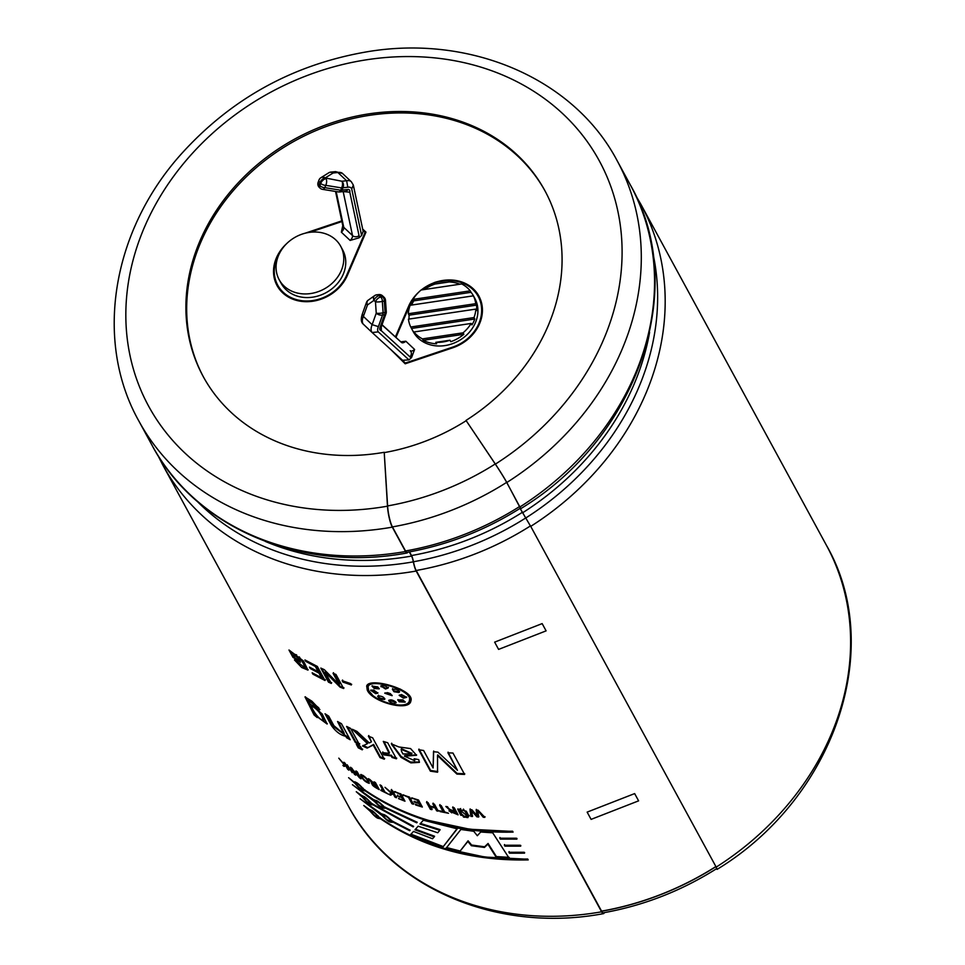 <?xml version="1.0" encoding="UTF-8"?>
<svg xmlns="http://www.w3.org/2000/svg" width="965" height="965" viewBox="0 0 965 965"><rect width="100%" height="100%" fill="white"/><g stroke="black" fill="none" stroke-linecap="round" stroke-linejoin="round"><path stroke-width="1.45" d="M400.801 341.839L405.843 341.224A4.668 2.388 -46.8 0 1 401.476 342.454L382.044 324.723L401.428 342.418A4.668 4.005 132.4 0 1 401.476 342.454L381.971 324.916M381.235 324.24L381.344 330.742A6.646 3.402 133.2 0 1 379.703 328.305L384.54 314.783A4.668 3.462 -95.7 0 0 385.083 312.539L383.117 312.732L382.333 301.333A4.668 3.462 -95.7 0 0 380.741 297.075L382.719 296.87L381.223 295.471L379.245 295.664L380.741 297.075A4.668 2.388 -46.8 0 0 375.469 301.792A4.668 1.086 -3.9 0 0 382.333 301.333L384.311 301.128L385.083 312.539A4.668 1.086 -3.9 0 0 386.277 311.719L385.493 300.32A4.668 4.668 0 0 0 384.034 297.232L382.538 295.821A4.668 4.668 0 0 0 378.883 294.578A4.668 3.462 84.3 0 1 381.223 295.471A4.668 2.388 -46.8 0 1 382.538 295.821M381.32 326.725L379.703 328.305M414.6 349.463A4.668 2.388 133.2 0 1 410.234 350.693A4.668 4.005 -47.6 0 1 409.968 356.857A9.336 4.777 133.2 0 0 411.56 357.545L414.6 349.463L405.843 341.224M363.298 324.216A13.944 7.141 -46.8 0 1 363.371 316.436L372.14 324.674L378.401 326.616A9.276 4.753 133.2 0 0 378.304 331.924L372.104 332.491L362.985 323.866C360.982 321.996 360.777 318.667 362.382 313.89M368.196 300.175A4.668 4.668 0 0 0 366.483 302.419A4.668 2.606 -160.3 0 0 367.484 304.952A4.668 3.438 -125.1 0 1 368.196 300.175L374.685 295.604A4.668 3.438 -125.1 0 0 373.974 300.38L367.484 304.952L363.371 316.436L362.394 313.89M372.068 332.455A13.944 7.141 133.2 0 1 372.14 324.674L376.241 313.191A4.668 2.606 19.7 0 0 382.562 314.976A4.668 3.462 -95.7 0 0 383.117 312.732A4.668 1.086 -3.9 0 1 376.241 313.191L375.469 301.792L373.974 300.38A4.668 2.388 -46.8 0 1 379.245 295.664A4.668 3.462 84.3 0 0 376.905 294.783A4.668 4.668 0 0 0 374.685 295.604M411.56 357.545L408.967 359.873L402.586 360.295L372.14 332.527L402.586 360.295M329.994 172.313A4.668 3.462 84.3 0 1 330.778 172.108L335.555 171.625L337.871 172.518L346.628 180.757A13.944 7.141 133.2 0 1 351.32 181.734L353.323 185.063L363.166 231.383L361.61 235.508L359.004 237.836L350.126 240.43A4.668 2.388 133.2 0 0 352.527 235.593L343.178 191.601M340.681 246.244L342.647 249.875A35.005 29.662 151.4 0 1 344.891 255.508A35.005 29.662 151.4 0 1 322.865 294.228A35.005 29.662 151.4 0 1 281.153 283.336L279.175 279.705A35.005 29.662 151.4 0 1 295.748 236.92A35.005 29.662 151.4 0 1 340.681 246.244A35.005 29.662 151.4 0 1 342.913 251.877A35.005 29.662 151.4 0 1 320.899 290.598A35.005 29.662 151.4 0 1 279.175 279.705M342.78 225.593L341.357 232.191L350.126 240.43M309.861 232.312L341.924 221.528M365.53 233.168L365.096 232.384L346.688 275.182A38.902 32.955 151.4 0 1 312.672 300.561A38.902 32.955 151.4 0 1 277.739 285.194A38.902 32.955 151.4 0 1 279.44 253.493M365.096 232.384L362.949 230.358M287.003 296.195A38.902 32.955 151.4 0 1 278.523 286.641L277.739 285.194M405.795 363.588L402.562 360.271M405.457 363.709L391.211 349.921M422.441 338.884A35.005 29.662 151.4 0 1 413.901 331.984L471.161 323.444A35.005 29.662 151.4 0 1 463.067 332.829L422.441 338.884L423.237 340.331A35.005 29.662 -28.6 0 0 436.602 343.793L435.806 342.346L450.004 340.223A35.005 29.662 151.4 0 1 435.806 342.346M450.004 340.223L450.788 341.682A35.005 29.662 -28.6 0 0 463.851 334.276L463.067 332.829M411.609 305.061A35.005 29.662 151.4 0 1 413.792 300.851L471.053 292.311A35.005 29.662 151.4 0 1 473.622 296.134L474.804 298.318A35.005 29.662 151.4 0 1 477.048 303.951A35.005 29.662 151.4 0 1 462.886 338.148A35.005 29.662 151.4 0 1 424.419 342.515A35.005 29.662 151.4 0 1 413.31 331.779L412.127 329.608A35.005 29.662 151.4 0 1 411.536 328.45L410.74 327.002A35.005 29.662 151.4 0 1 408.436 319.162L475.866 309.102A35.005 29.662 151.4 0 1 474.02 317.557L474.804 319.017A35.005 29.662 151.4 0 1 471.957 324.891L471.161 323.444M412.127 329.608A35.005 29.662 151.4 0 0 414.685 333.432L413.901 331.984M409.076 319.065A35.005 29.662 151.4 0 1 409.088 315.181L408.292 313.734A35.005 29.662 151.4 0 1 410.149 305.278L473.417 295.833A35.005 29.662 151.4 0 1 475.721 303.673L476.517 305.121A35.005 29.662 151.4 0 1 476.662 310.561L475.866 309.102M413.792 300.851L412.996 299.403A35.005 29.662 151.4 0 1 421.102 290.007L461.716 283.951A35.005 29.662 151.4 0 1 470.269 290.851L471.053 292.311M424.395 289.524A35.005 29.662 151.4 0 1 434.95 284.06L434.166 282.612A35.005 29.662 151.4 0 1 448.351 280.489L449.147 281.949A35.005 29.662 151.4 0 1 459.919 284.217M473.622 296.134A35.005 29.662 151.4 0 1 474.213 297.292L473.417 295.833M412.996 299.403L470.269 290.851M410.74 327.002L474.02 317.557M408.292 313.734L475.721 303.673M434.166 282.612L448.351 280.489M434.95 284.06L449.147 281.949M411.536 328.45L474.804 319.017M409.088 315.181L476.517 305.121M338.872 191.914A4.668 3.462 84.3 0 0 339.644 191.951A4.668 4.668 0 0 1 338.438 191.914A4.668 2.449 99.2 0 0 340.766 190.214L324.867 187.656L325.7 185.34L341.586 187.91L340.766 190.214A4.668 2.606 19.7 0 0 342.105 190.057A4.668 3.462 84.3 0 1 339.644 191.951L345.687 191.347L348.594 189.405L342.105 190.057L342.925 187.741A4.668 3.462 -95.7 0 0 341.875 181.239L325.205 177.934L333.118 172.988L337.871 172.518A13.944 7.141 -46.8 0 1 342.551 173.483L351.32 181.734M335.555 171.625L342.551 173.483M346.628 180.757L347.81 187.258L342.925 187.741A4.668 2.606 19.7 0 1 341.586 187.91A4.668 2.449 -80.8 0 0 341.875 181.239L346.628 180.757M416.132 570.363L601.569 911.129A271.491 230.008 -28.6 0 0 715.801 866.594M530.436 525.937A271.647 230.14 151.4 0 1 416.144 570.496A11.821 2.316 -100 0 1 413.454 561.751A8.408 1.641 80 0 0 411.536 555.538L409.546 551.884M384.215 452.296A194.484 164.762 -28.6 0 1 203.169 376.447A194.484 164.762 -28.6 0 1 208.802 222.939A194.484 164.762 -28.6 0 1 380.27 112.447A194.484 164.762 -28.6 0 1 544.815 190.539A194.484 164.762 -28.6 0 1 466.011 420.414L495.238 463.972A15.717 0.663 -122.4 0 1 506.673 482.367L520.509 508.097C485.202 530.376 447.35 545.129 406.953 552.354A11.821 2.316 -100 0 1 405.517 550.967L392.429 526.902A15.717 3.076 -100 0 1 387.604 505.925L384.215 452.296L387.484 506.179A15.717 3.076 80 0 0 392.297 527.143L405.553 551.51A12.449 2.437 80 0 0 407.061 552.957A12.449 2.437 80 0 0 407.7 552.221M409.305 551.92L411.572 556.081A7.78 1.52 -100 0 1 413.346 561.835A12.449 2.437 80 0 0 416.18 571.039A272.275 230.671 151.4 0 1 162.699 464.853L348.136 805.618A272.275 230.671 -28.6 0 0 601.605 911.804L416.18 571.039M601.605 911.804A15.717 3.076 80 0 0 603.499 913.638A15.717 3.076 80 0 0 604.343 912.625M715.813 866.727A15.717 0.663 -122.4 0 1 716.645 868.645C681.423 890.876 643.643 905.604 603.318 912.806A15.717 3.076 -100 0 1 601.569 911.25A271.635 230.128 151.4 0 0 715.861 866.691M635.44 194.966L641.025 204.58A272.275 230.671 151.4 0 1 530.726 526.371L716.199 867.113L530.412 525.792M368.654 690.445C373.117 701.567 408.05 710.94 409.437 700.518C413.37 690.192 370.476 677.768 368.051 686.634L368.654 690.445M368.353 686.115L368.401 685.982C369.619 683.618 373.298 682.665 379.438 683.148M399.812 688.889C406.868 692.532 410.113 696.175 409.546 699.83L409.534 699.854M381.054 685.669L385.723 688.335L388.413 687.297M381.32 686.151L381.079 686.827C382.019 684.619 384.384 685.005 388.183 687.973L385.493 689.01L380.837 685.958M385.011 692.906L392.14 695.319M387.46 692.641L390.294 693.57L392.14 695.693L384.77 693.208L387.46 692.641M378.232 695.874C382.381 696.175 384.504 697.357 384.577 699.42C379.872 699.36 377.749 698.178 378.232 695.874L377.58 696.32M384.806 699.13L384.83 698.744C380.089 698.672 377.978 697.49 378.497 695.198M370.922 690.011L375.94 692.979L377.882 692.798M373.708 690.047L377.858 693.147L375.675 693.642L370.656 690.301L373.708 690.047M372.213 685.777L374.468 687.804L379.233 688.479M374.203 688.467L371.995 686.055L377.773 686.923L379.209 688.865L374.203 688.467L374.468 687.804M388.955 700.156L396.096 702.58M388.967 700.216L388.726 700.892C389.969 699.251 392.345 699.625 395.843 702.05C394.89 704.293 392.514 703.919 388.726 700.892L388.726 700.469M399.365 695.041L403.623 697.466L406.663 697.032M401.476 694.547L406.663 697.357L403.442 698.141L399.172 695.355L401.476 694.547M397.93 699.613L399.401 701.109L405.167 701.76M399.196 701.784L397.737 699.902L402.9 699.866L405.155 702.134L399.196 701.784L399.401 701.109M392.598 688.612L394.203 691.049L399.57 691.495M399.57 691.857L398.871 692.472L393.997 691.736L392.393 689.3C397.242 688.962 399.401 690.011 398.871 692.472L399.064 691.784M309.476 667.105L318.197 671.712L315.35 666.477L305.724 661.351L304.964 659.964L317.352 666.441L325 680.494L312.913 674.173L312.153 672.786L321.478 677.732L318.957 673.112L310.235 668.492L309.476 667.105M351.344 684.969L342.937 682.098L342.177 680.699L350.572 683.57L351.344 684.969M398.943 746.982L410.571 748.575L416.542 755.281L404.492 756.198L414.624 760.661L414.166 758.743L418.738 759.624L419.353 762.386L410.885 762.881L401.018 757.356L391.32 743.858L398.943 746.982M372.647 737.803L384.299 759.202L380.029 757.597L373.214 745.052L367.134 748.104L362.563 746.017L367.472 743.629L352.358 729.275L356.966 731.41L369.33 742.978L371.441 741.808L368.389 736.199L372.647 737.803M358.256 747.827L356.338 744.292L360.343 746.295L362.273 749.829L358.256 747.827L358.691 747.212L362.695 749.214M317.183 717.562L314.071 714.969L305 696.887L311.912 701.205L319.897 709.601L308.366 700.264L309.644 703.461L322.201 713.991L327.123 724.04L316.423 716.163L317.183 717.562M457.253 828.839L442.826 847.186L410.475 834.761L413.49 831.42L432.525 838.73L434.226 836.896L414.986 829.816L418.122 826.197L437.748 832.759L439.787 830.286L419.992 824.038L423.321 820.226L457.253 828.839M374.577 799.925L374.155 800.745C375.53 799.382 378.835 801.384 384.058 806.752L417.194 822.276L416.711 822.819L384.54 807.657C383.057 809.152 379.764 807.15 374.649 801.65L352.442 784.714L374.179 800.082M385.011 807.054L384.504 808.332M382.224 813.965L381.802 814.786C383.177 813.423 386.47 815.425 391.694 820.793L410.125 830.226L409.691 830.708L392.188 821.698C390.704 823.205 387.399 821.203 382.297 815.69L360.078 798.755L381.826 814.122M392.646 821.094L392.152 822.373M499.798 838.199L516.396 838.223L516.878 839.128L500.389 839.104L499.798 838.199M508.941 852.288L524.031 852.264L524.526 853.169L509.52 853.193L508.941 852.288M467.337 816.016L459.461 809.671L462.356 815.425L460.739 815.208L457.76 809.177L466.24 811.167L468.966 816.185L467.337 816.016L467.518 815.328L469.147 815.497M462.898 815.92L464.442 816.113L465.07 817.271L463.526 817.078L462.898 815.92M443.068 811.601L439.618 805.268L441.198 805.594L444.648 811.915L448.484 813.266L440.016 811.577L439.642 810.877L443.068 811.601L443.321 810.926L439.883 804.605M411.645 797.886L418.52 800.033L422.344 807.054L415.638 804.967L415.264 804.267L420.438 805.908L419.184 803.592L414.335 802.072L413.961 801.372L418.798 802.892L417.375 800.275L411.645 797.886M394.552 791.553L401.151 794.171L404.974 801.203L398.533 798.646L403.129 799.949L401.874 797.633L397.218 795.775L401.5 796.933L400.065 794.316L394.552 791.553M379.993 784.907L381.38 785.594L384.83 791.927L388.244 794.086L380.825 790.407L383.443 791.24L379.993 784.907M362.937 775.353C366.929 778.224 369.016 780.878 369.197 783.327C364.987 781.964 362.14 779.045 360.657 774.593L362.937 775.353M347.159 764.738L352.201 772.675L347.159 764.738M367.267 690.108L366.688 686.043C369.185 676.646 415.143 689.83 410.885 700.867C409.498 712.134 372.068 702.062 367.267 690.108L367.556 689.444L372.14 694.631M345.06 763.158L348.884 770.191L347.69 769.274L345.844 765.872L344.083 766.403L342.925 765.462L344.336 764.943L338.775 758.164L344.734 764.907L343.866 762.241L345.06 763.158M358.992 776.572L355.928 770.939L357.195 771.771L361.019 778.803L359.463 777.778L352.587 769.515L355.651 775.148L354.42 774.28L350.597 767.247L358.992 776.572L359.487 775.993M369.812 779.491L375.783 784.967L374.082 781.843L375.433 782.567L379.257 789.599C373.527 786.68 371.187 784.581 372.237 783.278L368.377 778.671L369.812 779.491M371.441 783.303L372.695 782.675M384.999 787.331L391.802 793.037L392.49 792.579L391.151 790.106L392.586 790.721L396.41 797.753L394.975 797.138L393.129 793.737L390.632 795.196L389.221 794.545L391.271 793.266L384.999 787.331M402.924 794.846L409.606 797.211L413.43 804.231L411.934 803.724L408.485 797.392L402.924 794.846M432.827 803.797L434.395 804.159L438.219 811.179L436.65 810.829L435.07 807.91L430.306 806.752L431.886 809.671L430.342 809.273L426.518 802.253L428.062 802.639L429.92 806.052L434.684 807.21L432.827 803.797M450.1 810.359L445.854 806.463L447.579 806.764C448.315 808.899 450.571 810.214 454.346 810.697L452.645 807.572L454.262 807.814L458.086 814.846L448.99 810.95L450.329 809.683M465.781 816.269L467.325 816.45L467.953 817.608L466.409 817.427L465.781 816.269M477.88 811.505L478.724 817.005L476.939 816.885L471.644 811.058L472.452 816.523L470.848 816.366L469.979 809.611L471.861 809.756L477.084 815.558L476.155 810.057L478.037 810.166L484.852 817.343L483.236 817.271L478.025 810.817L483.381 816.583L484.997 816.655M504.369 845.244L520.207 845.244L520.702 846.148L504.96 846.148L504.369 845.244M370.174 809.635L369.692 810.323C370.825 809.213 373.901 811.481 378.895 817.126C421.391 846.257 470.992 860.225 527.698 859.007L528.193 859.912C471.499 861.13 421.886 847.161 379.39 818.03C378.123 819.261 375.059 816.993 370.174 811.227L363.757 805.51L369.679 809.695M379.896 817.464L379.378 818.67M362.683 795.86L362.201 796.547C363.335 795.45 366.398 797.717 371.404 803.35L413.611 826.378L413.165 826.896L371.899 804.255C370.632 805.498 367.569 803.23 362.683 797.452L356.266 791.734L362.189 795.92M372.406 803.688L371.887 804.907M364.758 789.647L364.251 790.214C362.997 791.445 359.921 789.177 355.048 783.411L348.618 777.694L354.553 782.506C355.687 781.409 358.763 783.676 363.769 789.31C406.253 818.441 455.866 832.409 512.572 831.203L513.066 832.107C456.361 833.314 406.76 819.345 364.251 790.214L364.239 790.866M355.048 781.819L354.553 782.506L354.553 781.879M446.156 848.163L460.884 829.466L473.743 831.287L477.325 835.738L480.703 832.011L492.717 832.819L509.05 858.042L496.227 857.27L487.904 844.146L484.43 847.451L471.39 845.714L467.844 841.48L459.666 851.649L446.156 848.163M341.453 723.69L350.186 739.745L346.58 737.73L345.796 736.295C340.5 735.197 335.675 731.567 331.357 725.403L325.036 713.762L328.739 716.175L333.878 725.668L343.781 733.955L337.557 721.518L341.453 723.69M355.349 742.483L346.616 726.428L350.621 728.43L359.366 744.485L355.349 742.483L355.783 741.868L359.788 743.87M382.454 752.616L389.136 753.388L383.286 741.409L387.689 742.748L396.422 758.804L392.019 757.465L391.187 755.945L383.672 754.835L382.454 752.616M430.378 771.156L418.726 749.757L423.623 750.505L433.116 767.959L433.502 751.723L437.929 752.145L457.422 770.275L447.929 752.833L452.959 753.038L464.599 774.437L456.928 774.087L437.531 755.583L437.543 772.217L430.378 771.156L430.607 770.48L437.76 771.542M325.157 672.147L331.284 683.425L328.462 682.134L320.814 668.082L324.264 669.638L339.185 684.607L333.058 673.329L335.977 674.463L343.624 688.515L340.054 687.128L325.157 672.147L325.555 671.519L340.428 686.489L343.986 687.876M296.991 661.652L305.338 668.07L302.298 661.315L293.71 654.704L294.615 657.575L299.729 660.868L300.489 662.267L292.974 657.346L288.981 650.012L303.48 661.001L307.968 670.108L301.731 667.539L294.458 659.951L296.991 661.652M390.21 349.004L405.191 363.793L452.718 347.81A39.674 33.606 -28.6 0 0 478.905 296.086A39.674 33.606 -28.6 0 0 438.122 281.466M419.087 291.828A39.674 33.606 -28.6 0 0 408.581 306.303L395.409 336.918M434.214 282.709A39.674 33.606 -28.6 0 0 421.259 289.983M304.916 233.277L341.779 220.876M362.659 229.043L365.976 232.143L347.388 275.351A39.674 33.606 151.4 0 1 312.696 301.249A39.674 33.606 151.4 0 1 277.052 285.568A39.674 33.606 151.4 0 1 286.931 243.373M345.844 765.872L344.083 766.403M343.468 764.919L344.626 765.86M351.923 768.188L352.623 769.479M359.221 776.306L360.247 777.392M367.737 779.804L367.894 782.313C367.737 779.925 365.759 777.706 361.947 775.643C362.092 778.019 364.07 780.239 367.894 782.313L369.281 782.868M361.079 774.485L362.068 776.656M370.15 779.865L370.994 781.168M371.923 783.194L372.755 784.473M377.713 787.923L378.618 788.405M375.783 784.967L375.168 782.422M376.157 785.667L376.603 785.064L377.966 787.561L377.52 788.176L376.157 785.667L372.755 784.207L377.52 788.176M373.202 783.592L372.743 784.195M375.964 784.714L376.603 785.064M383.443 791.24L383.865 790.625L381.042 785.426M380.825 790.407L381.259 789.804M383.612 790.998L384.589 791.493M391.271 793.266L391.669 792.639M390.632 795.196L393.527 793.109L395.373 796.511L396.796 797.126M389.631 793.918L391.042 794.569M393.129 793.737L393.527 793.109M394.975 797.138L395.373 796.511M392.49 792.579L391.549 789.479M394.938 792.253L395.324 791.614M400.065 794.316L400.439 793.676L401.5 796.933M397.218 795.775L397.604 795.136M401.874 797.633L402.248 796.994L403.503 799.309L403.129 799.949M401.609 796.74L402.248 796.994M398.533 798.646L398.919 798.007M403.249 799.756L404.444 800.214M403.298 795.534L403.659 794.895M408.485 797.392L408.834 796.752L412.272 803.073L413.768 803.592M411.934 803.724L412.272 803.073M412.031 798.586L412.369 797.934M417.375 800.275L418.798 802.892M414.335 802.072L414.673 801.42M419.184 803.592L420.438 805.908M418.87 802.747L419.51 802.94M415.638 804.967L415.975 804.315M420.511 805.751L421.85 806.161M434.684 807.21L433.104 803.133M430.342 809.273L430.643 808.61L432.187 809.008M426.82 801.577L430.643 808.61M430.306 806.752L430.595 806.089M435.07 807.91L435.348 807.235L436.928 810.154L438.496 810.516M434.733 807.102L435.348 807.235M436.65 810.829L436.928 810.154M440.016 811.577L440.281 810.914M443.104 811.505L444.588 811.806M454.346 810.697L452.875 806.897M447.048 806.668L449.762 809.49M454.732 811.396L456.095 813.905L454.732 811.396L450.583 811.36L456.095 813.905M450.86 811.095L451.861 810.311M449.232 810.624L451.644 812.844M456.119 813.833L457.663 814.074M463.526 817.078L465.275 816.583M463.104 815.244L463.731 816.402M466.409 817.427L466.602 816.74L468.146 816.921M465.974 815.594L466.602 816.74M457.965 808.875L460.944 814.532L462.549 814.737M460.739 815.208L460.944 814.532M459.678 809.394L460.655 808.549M463.417 809.092L467.518 815.328M483.236 817.271L483.381 816.583M476.312 809.37L477.084 815.558M470.148 808.923L471.029 815.69L472.633 815.835M470.848 816.366L471.029 815.69M471.644 811.058L471.813 810.371L477.108 816.197L478.881 816.318M476.939 816.885L477.108 816.197M509.52 853.193L509.653 852.505L524.61 852.481M509.062 851.6L509.653 852.505M504.96 846.148L505.081 845.461L520.786 845.461M504.49 844.556L505.081 845.461M500.389 839.104L500.509 838.416L516.963 838.44M499.93 837.511L500.509 838.416M370.174 811.227L371.018 811.119M369.933 810.069L370.717 810.672M377.701 817.464L379.45 818.26M443.912 848.271L484.876 857.053L527.831 859.236M377.81 816.643C375.204 813.314 372.96 811.444 371.067 811.022C372.611 814.11 374.915 816.233 377.954 817.391L378.316 816.076M378.509 816.595L377.942 817.391M371.067 811.034L371.766 810.419M381.971 814.581L383.274 815.775M389.993 821.312L392.248 822.011M409.691 830.708L410.101 830.081M390.511 820.419C387.785 817.174 385.373 815.485 383.298 815.353C384.926 818.501 387.375 820.455 390.644 821.203L390.982 819.828M391.066 819.997L390.632 821.191M383.31 815.365L384.335 814.677M362.683 797.452L363.516 797.343M362.442 796.294L363.226 796.909M370.21 803.7L371.959 804.484M413.165 826.896L413.551 826.257M370.319 802.868C367.713 799.539 365.458 797.669 363.576 797.259C365.12 800.335 367.424 802.458 370.464 803.628L370.825 802.301M371.018 802.832L370.451 803.616M363.576 797.259L364.275 796.644M374.649 801.65L375.144 801.071L375.626 801.734M374.324 800.54L375.144 801.071M382.345 807.271L384.601 807.97M416.711 822.819L417.085 822.18M382.876 806.378C380.138 803.133 377.737 801.445 375.65 801.312C377.279 804.46 379.728 806.414 383.008 807.162L383.334 805.787M383.419 805.956L382.984 807.15M375.662 801.324L376.7 800.636M355.048 783.411L355.88 783.303M354.806 782.253L355.578 782.868M362.563 789.659L364.312 790.444M428.701 820.431L469.702 829.237L512.692 831.432M362.683 788.827C360.066 785.498 357.822 783.628 355.928 783.218C357.484 786.294 359.776 788.417 362.828 789.587L363.19 788.26M363.383 788.791L362.816 789.575M355.94 783.218L356.64 782.603M439.787 830.286L440.088 829.623L420.354 823.398M434.226 836.896L434.564 836.245L415.372 829.188M442.826 847.186L457.494 828.163M410.885 834.134L443.14 846.522M459.666 851.649L468.073 840.804L471.62 845.026L484.611 846.775L488.073 843.458L496.396 856.582L509.182 857.354M467.844 841.48L468.073 840.804M471.39 845.714L471.62 845.026M484.43 847.451L484.611 846.775M487.904 844.146L488.073 843.458M496.227 857.27L496.396 856.582M446.469 847.511L459.943 850.973M320.03 718.865L327.28 723.654M308.884 699.746L318.752 707.852M305.435 696.814L314.626 714.438L316.544 716.042M321.996 716.754C319.524 711.977 316.11 708.406 311.755 706.042C310.682 706.971 317.762 719.082 323.347 720.638L321.996 716.754L322.515 716.199L323.999 720.192L323.48 720.746M311.647 705.934L312.19 705.391C314.807 705.499 321.864 713.605 322.515 716.199M338.679 722.146L344.24 733.364L343.781 733.955M326.291 714.595L332.25 725.523L349.523 738.527M346.58 737.73L347.038 737.127M357.388 744.823L358.691 747.212M347.665 726.959L355.783 741.868M371.441 741.808L368.763 735.559M354.384 730.203L367.87 742.99L367.472 743.629M367.134 748.104L373.588 744.413L380.403 756.958L384.661 758.55M362.973 745.39L367.532 747.477M373.214 745.052L373.588 744.413M380.029 757.597L380.403 756.958M383.672 754.835L384.022 754.196L391.525 755.293L392.345 756.813L396.748 758.152M391.187 755.945L391.525 755.293M392.019 757.465L392.345 756.813M384.094 741.663L389.462 752.724M382.816 751.964L384.022 754.196M392.272 745.607L392.574 744.944L401.138 756.451L410.523 762.048L419.437 762.036M391.633 743.195L392.574 744.944M414.793 758.864L414.697 760.299M404.793 755.535L416.615 754.92M401.585 751.433L402.972 753.991L411.633 753.749L401.199 749.359L401.585 751.433M401.138 749.335L401.428 748.671L411.705 753.375M437.531 755.583L437.7 754.895L457.072 773.399L464.732 773.749M456.928 774.087L457.072 773.399M457.422 770.275L448.074 752.145M433.695 751.035L433.116 767.959M418.955 749.081L430.607 770.48M342.937 682.098L343.299 681.447L351.67 684.318M342.539 680.06L343.299 681.447M340.054 687.128L340.428 686.489M339.185 684.607L339.571 683.968L333.432 672.689M328.462 682.134L328.872 681.507L331.695 682.798M321.815 668.528L328.872 681.507M310.235 668.492L310.682 667.901L319.391 672.496L321.9 677.116L321.478 677.732M318.957 673.112L319.391 672.496M312.913 674.173L313.36 673.582L325.422 679.879M305.724 661.351L306.182 660.76L315.772 665.862L318.631 671.097L318.197 671.712M315.35 666.477L315.772 665.862M296.062 661.037L299.029 664.354M302.515 667.177L308.125 669.71M292.974 657.346L293.469 656.779L294.59 657.539M290.26 650.88L293.469 656.779M295.314 658.021L299.753 660.916M294.168 654.161L296.641 654.897M299.283 656.863L305.748 667.563M520.569 508.41A263.867 223.554 -28.6 0 1 520.256 508.615L530.69 526.395L520.063 508.374M466.011 420.414L495.383 464.117A15.717 0.663 57.6 0 1 506.806 482.512L520.364 508.181M545.213 191.263A194.484 164.762 -28.6 0 0 380.584 113.942A194.484 164.762 -28.6 0 0 209.586 224.387A194.484 164.762 -28.6 0 0 203.555 377.17M466.167 420.704A194.484 164.762 151.4 0 1 384.372 452.585M716.114 867.173A15.717 0.663 57.6 0 1 717.091 869.369A15.717 0.663 57.6 0 1 716.452 868.765M395.843 702.05L396.084 702.894M448.448 280.658A38.902 32.955 151.4 0 1 478.218 296.46A38.902 32.955 151.4 0 1 452.549 347.159L405.469 362.997M395.952 337.424L409.269 306.472A38.902 32.955 151.4 0 1 413.104 299.596M422.586 289.79A38.902 32.955 151.4 0 1 434.54 283.3M362.852 229.923L365.759 232.649M277.462 286.279A39.674 33.606 151.4 0 1 274.325 272.89M479.291 296.822A39.674 33.606 -28.6 0 0 469.75 286.907M478.218 296.46L479.014 297.908A38.902 32.955 151.4 0 1 482.428 310.211M463.851 334.276L423.237 340.331M343.178 191.565L349.812 192.204A6.646 3.402 133.2 0 0 348.594 189.405M353.323 185.063L351.73 188.959A9.276 4.753 133.2 0 0 347.81 187.258M397.616 705.041C405.059 705.427 409.51 703.931 410.945 700.53M366.857 685.705L367.556 689.444M409.968 356.857L381.344 330.742M375.771 295.169A4.668 3.462 84.3 0 1 376.905 294.783L378.883 294.578M408.967 359.873L378.316 331.912M359.004 237.836A9.336 4.777 133.2 0 0 359.052 235.689A4.668 3.776 168 0 1 352.527 235.593L343.769 227.354L336.158 191.54M347.111 275.966L346.688 275.182M381.332 326.725L386.012 313.601A4.668 2.606 19.7 0 1 384.54 314.783L382.562 314.976L378.401 326.616M361.61 235.508L351.718 188.971M359.052 235.689L349.812 192.204M328.763 172.795A4.668 4.065 58 0 1 333.118 172.988A4.668 3.462 84.3 0 0 330.778 172.108A4.668 4.668 0 0 0 328.763 172.795L320.863 177.741A4.668 4.065 58 0 0 319.427 179.442A4.668 2.606 19.7 0 0 318.945 180.129L318.112 182.433A4.668 2.606 19.7 0 0 319.113 184.966L319.885 185.702A4.668 2.606 -160.3 0 0 324.867 187.656A4.668 2.449 99.2 0 1 322.539 189.345L338.438 191.914M320.091 188.139L319.306 187.415A4.668 2.388 133.2 0 1 319.113 184.966L319.934 182.662A4.668 2.388 -46.8 0 1 325.205 177.934A4.668 4.065 58 0 0 320.863 177.741A4.668 4.668 0 0 0 318.945 180.129A4.668 2.606 19.7 0 0 319.934 182.662L320.718 183.386A4.668 2.388 -46.8 0 1 325.989 178.67A4.668 2.449 -80.8 0 1 325.7 185.34A4.668 2.606 -160.3 0 1 320.718 183.386L319.885 185.702A4.668 2.388 133.2 0 0 320.091 188.139A4.668 4.668 0 0 0 322.539 189.345M335.531 191.444L342.792 225.665A4.668 3.776 -12 0 0 343.769 227.354A4.668 2.388 -46.8 0 1 341.357 232.191M385.493 689.01L385.723 688.335M375.675 693.642L375.94 692.979M403.442 698.141L403.623 697.466M393.997 691.736L394.203 691.049M716.163 867.137A272.275 230.671 -28.6 0 0 826.45 545.346C885.882 648.371 834.122 798.357 717.091 869.369M591.099 819.381L638.601 800.853L634.644 793.592L587.142 812.12L591.099 819.381M498.591 649.397L546.106 630.869L542.149 623.607L494.647 642.135L498.591 649.397M525.672 518.048A267.1 226.292 -28.6 0 0 652.835 252.927M196.884 501.028A267.1 226.292 -28.6 0 0 413.346 561.835M405.553 551.51A272.275 230.671 151.4 0 1 152.072 445.323C195.762 528.47 301.985 572.752 407.061 552.957M520.835 508.615C637.974 437.507 689.637 287.691 630.398 185.051A272.275 230.671 151.4 0 1 520.063 506.878M411.572 556.081A263.867 223.554 151.4 0 1 265.339 541.437M649.59 332.346A263.867 223.554 151.4 0 1 522.548 512.825M506.806 482.512A272.275 230.671 -28.6 0 0 617.142 160.685L630.398 185.051M617.142 160.685C574.091 78.913 470.968 34.487 367.882 51.652C293.505 64.245 231.13 98.551 180.757 154.593C111.831 231.697 93.991 341.152 138.827 420.957A272.275 230.671 -28.6 0 0 392.297 527.143M495.383 464.117A256.557 217.354 -28.6 0 0 531.619 89.962A256.557 217.354 -28.6 0 0 138.2 243.313A256.557 217.354 -28.6 0 0 387.484 506.179M525.635 518.024A266.738 225.979 151.4 0 1 413.454 561.751M522.246 512.391A263.252 223.024 151.4 0 1 411.536 555.538M519.761 506.432A271.647 230.14 151.4 0 1 405.517 550.967M506.673 482.367A271.647 230.14 151.4 0 1 392.429 526.902M495.238 463.972A255.942 216.835 151.4 0 1 387.604 505.925M409.003 307.087L408.581 306.303M385.493 300.32A4.668 1.086 -3.9 0 1 384.311 301.128A4.668 3.462 -95.7 0 0 382.719 296.87A4.668 2.388 -46.8 0 1 384.034 297.232M366.483 302.419L362.357 313.963M318.112 182.433A4.668 4.668 0 0 0 319.306 187.415M409.365 700.506L409.546 699.83M368.123 686.658L368.401 685.982M641.025 204.58L826.45 545.346M450.8 810.672L450.571 811.348M459.666 808.984L459.461 809.671M389.474 752.736L389.136 753.388M414.89 759.986L414.624 760.661M404.781 755.535L404.492 756.198M411.922 753.086L411.657 753.762M162.699 464.853L157.669 454.937M348.136 805.618C391.995 889.091 498.471 933.432 603.499 913.638M138.827 420.957L152.072 445.323M386.012 313.601A4.668 4.668 0 0 0 386.277 311.719"/></g></svg>
